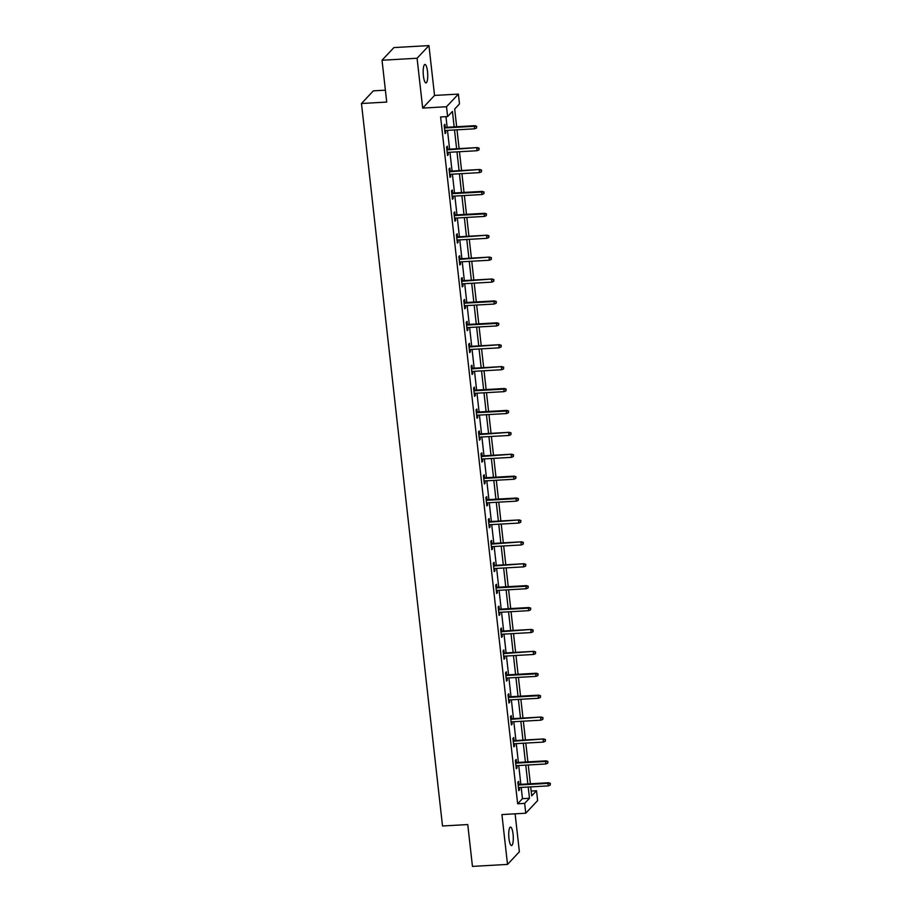 <?xml version="1.0" encoding="UTF-8"?>
<svg xmlns="http://www.w3.org/2000/svg" width="912" height="912" viewBox="0 0 912 912"><rect width="100%" height="100%" fill="white"/><g stroke="black" fill="none" stroke-linecap="round" stroke-linejoin="round"><path stroke-width="1.37" d="M513.057 834.138A9.257 2.234 86.8 0 0 510.481 827.081A9.257 2.234 86.8 0 0 508.953 838.516A9.257 2.234 86.8 0 0 511.529 845.572A9.257 2.234 86.8 0 0 513.057 834.138M427.511 71.501A9.257 2.234 86.8 0 0 424.935 64.444A9.257 2.234 86.8 0 0 423.407 75.878A9.257 2.234 86.8 0 0 425.984 82.935A9.257 2.234 86.8 0 0 427.511 71.501M531.172 791.046L536.53 790.75L537.624 800.576L525.757 813.219L524.662 803.392L529.473 798.262L528.208 787.022M385.388 90.174L373.339 90.858L361.471 103.501L442.514 825.987L467.753 824.562L472.45 866.4L507.517 864.416L519.373 851.762L515.12 813.823M361.471 103.501L386.722 102.076L382.025 60.238L393.893 47.584L428.948 45.6L417.08 58.254L422.678 108.095L446.515 106.738L458.383 94.096L459.488 103.922L454.678 109.041L456.661 126.722M422.678 108.095L434.545 95.441L428.948 45.6M434.545 95.441L458.383 94.096M382.025 60.238L417.08 58.254M454.165 126.859L452.432 111.435L447.621 116.565L440.61 116.964L517.651 803.791L522.462 798.661L521.197 787.421M520.843 784.32L518.746 765.521M518.392 762.421L516.283 743.622M515.93 740.51L513.832 721.723M513.479 718.61L511.37 699.812M511.016 696.711L508.919 677.912M508.565 674.812L506.456 656.013M506.103 652.901L504.005 634.114M503.652 631.001L501.543 612.203M501.19 609.102L499.092 590.303M498.739 587.203L496.63 568.404M496.276 565.292L494.179 546.505M493.825 543.392L491.716 524.594M491.363 521.493L489.265 502.694M488.912 499.594L486.803 480.795M486.449 477.694L484.352 458.896M483.998 455.783L481.889 436.996M481.536 433.884L479.438 415.085M479.085 411.985L476.976 393.186M476.623 390.085L474.525 371.287M474.172 368.174L472.063 349.387M471.709 346.275L469.612 327.476M469.258 324.376L467.149 305.577M466.796 302.476L464.698 283.678M464.345 280.565L462.236 261.778M461.882 258.666L459.785 239.867M459.431 236.767L457.322 217.968M456.969 214.867L454.871 196.069M454.518 192.968L452.409 174.169M452.056 171.057L449.958 152.27M449.605 149.158L447.496 130.359M447.142 127.258L445.957 116.656M445.273 127.361L444.931 124.306L444.133 125.161L445.079 133.585L445.877 132.73L445.626 130.473M447.735 149.26L447.393 146.205L446.584 147.06L447.53 155.485L448.328 154.63L448.077 152.372M450.186 171.171L449.844 168.104L449.046 168.959L449.992 177.384L450.79 176.529L450.539 174.272M452.648 193.07L452.306 190.004L451.497 190.859L452.443 199.283L453.241 198.428L452.99 196.171M455.099 214.97L454.757 211.915L453.959 212.77L454.906 221.183L455.704 220.339L455.453 218.082M457.562 236.869L457.22 233.814L456.41 234.669L457.357 243.094L458.155 242.239L457.904 239.981M460.013 258.78L459.671 255.713L458.873 256.568L459.819 264.993L460.617 264.138L460.366 261.881M462.475 280.679L462.133 277.613L461.324 278.468L462.27 286.892L463.068 286.037L462.817 283.78M464.926 302.579L464.584 299.512L463.786 300.367L464.732 308.792L465.53 307.937L465.28 305.68M467.389 324.478L467.047 321.423L466.237 322.278L467.183 330.703L467.981 329.848L467.731 327.59M469.84 346.378L469.498 343.322L468.7 344.177L469.646 352.602L470.444 351.747L470.193 349.49M472.302 368.288L471.96 365.222L471.151 366.077L472.097 374.501L472.895 373.646L472.644 371.389M474.753 390.188L474.411 387.121L473.613 387.976L474.559 396.401L475.357 395.546L475.106 393.289M477.215 412.087L476.873 409.032L476.064 409.887L477.01 418.312L477.808 417.457L477.557 415.199M479.666 433.987L479.324 430.931L478.526 431.786L479.473 440.211L480.271 439.356L480.02 437.099M482.129 455.897L481.787 452.831L480.977 453.686L481.924 462.11L482.722 461.255L482.471 458.998M484.58 477.797L484.238 474.73L483.44 475.585L484.386 484.01L485.184 483.155L484.933 480.898M487.042 499.696L486.7 496.641L485.891 497.496L486.837 505.921L487.635 505.066L487.384 502.808M489.493 521.596L489.151 518.54L488.353 519.395L489.299 527.82L490.097 526.965L489.847 524.708M491.956 543.506L491.614 540.44L490.804 541.295L491.75 549.719L492.548 548.864L492.298 546.607M494.407 565.406L494.065 562.339L493.267 563.194L494.213 571.619L495.011 570.764L494.76 568.507M496.869 587.305L496.527 584.25L495.718 585.094L496.664 593.518L497.462 592.663L497.211 590.406M499.32 609.205L498.978 606.149L498.18 607.004L499.126 615.429L499.924 614.574L499.673 612.317M501.782 631.104L501.44 628.049L500.631 628.904L501.577 637.328L502.375 636.473L502.124 634.216M504.233 653.015L503.891 649.948L503.093 650.803L504.04 659.228L504.838 658.373L504.587 656.116M506.696 674.914L506.354 671.848L505.544 672.703L506.491 681.127L507.289 680.272L507.038 678.015M509.147 696.814L508.805 693.758L508.007 694.613L508.953 703.038L509.751 702.183L509.5 699.926M511.609 718.713L511.267 715.658L510.458 716.513L511.404 724.937L512.202 724.082L511.951 721.825M514.06 740.624L513.718 737.557L512.92 738.412L513.866 746.837L514.664 745.982L514.414 743.725M516.523 762.523L516.181 759.457L515.371 760.312L516.317 768.736L517.115 767.881L516.865 765.624M518.974 784.423L518.632 781.367L517.834 782.222L518.78 790.647L519.578 789.792L519.327 787.535M525.757 813.219L501.919 814.576L507.517 864.416M517.651 803.791L524.662 803.392M447.621 116.565L446.515 106.738M530.704 786.885L531.719 795.868L536.53 790.75M457.003 129.823L459.112 148.622M459.466 151.723L461.575 170.521M461.917 173.622L464.026 192.421M464.379 195.533L466.488 214.32M466.83 217.432L468.939 236.231M469.292 239.332L471.401 258.13M471.743 261.231L473.852 280.03M474.206 283.142L476.315 301.929M476.657 305.041L478.766 323.84M479.119 326.941L481.228 345.739M481.57 348.84L483.679 367.639M484.033 370.751L486.142 389.538M486.484 392.65L488.593 411.449M488.946 414.55L491.055 433.348M491.397 436.449L493.506 455.248M493.859 458.36L495.968 477.147M496.31 480.259L498.419 499.058M498.773 502.159L500.882 520.957M501.224 524.058L503.333 542.857M503.686 545.957L505.795 564.756M506.137 567.868L508.246 586.655M508.6 589.768L510.709 608.566M511.051 611.667L513.16 630.466M513.513 633.566L515.622 652.365M515.964 655.477L518.073 674.264M518.426 677.377L520.535 696.175M520.877 699.276L522.986 718.075M523.34 721.175L525.449 739.974M525.791 743.086L527.9 761.873M528.253 764.986L530.362 783.784M527.866 783.921L525.757 765.122M525.403 762.022L523.294 743.223M522.952 740.111L520.843 721.324M520.49 718.211L518.381 699.413M518.039 696.312L515.93 677.513M515.576 674.413L513.467 655.614M513.125 652.513L511.016 633.715M510.663 630.602L508.554 611.815M508.212 608.703L506.103 589.904M505.75 586.804L503.641 568.005M503.299 564.904L501.19 546.106M500.836 542.993L498.727 524.206M498.385 521.094L496.276 502.295M495.923 499.195L493.814 480.396M493.472 477.295L491.363 458.497M491.009 455.384L488.9 436.597M488.558 433.485L486.449 414.686M486.096 411.586L483.987 392.787M483.645 389.686L481.536 370.888M481.183 367.787L479.074 348.988M478.732 345.876L476.623 327.089M476.269 323.977L474.16 305.178M473.818 302.077L471.709 283.279M471.356 280.178L469.247 261.379M468.905 258.267L466.796 239.48M466.442 236.368L464.333 217.569M463.991 214.468L461.882 195.67M461.529 192.569L459.42 173.77M459.078 170.658L456.969 151.871M456.616 148.759L454.507 129.96M522.462 798.661L529.473 798.262M444.988 132.776L445.877 132.73M447.439 154.675L448.328 154.63M449.901 176.575L450.79 176.529M452.352 198.485L453.241 198.428M454.814 220.385L455.704 220.339M457.265 242.284L458.155 242.239M459.728 264.184L460.617 264.138M462.179 286.094L463.068 286.037M464.641 307.994L465.53 307.937M467.092 329.893L467.981 329.848M469.555 351.793L470.444 351.747M472.006 373.703L472.895 373.646M474.468 395.603L475.357 395.546M476.919 417.502L477.808 417.457M479.381 439.402L480.271 439.356M481.832 461.312L482.722 461.255M484.295 483.212L485.184 483.155M486.746 505.111L487.635 505.066M489.208 527.011L490.097 526.965M491.659 548.91L492.548 548.864M494.122 570.821L495.011 570.764M496.573 592.72L497.462 592.663M499.035 614.62L499.924 614.574M501.486 636.519L502.375 636.473M503.948 658.43L504.838 658.373M506.399 680.329L507.289 680.272M508.862 702.229L509.751 702.183M511.313 724.128L512.202 724.082M513.775 746.039L514.664 745.982M516.226 767.938L517.115 767.881M518.689 789.838L519.578 789.792M476.349 126.62L476.497 128.022L476.668 126.278L474.331 126.301L474.616 128.82L444.725 130.519M444.452 127.988L474.331 126.301L474.913 125.685L444.383 127.418M476.668 126.278L474.913 125.685M474.616 128.82L476.497 128.022M478.8 148.519L478.96 149.921L479.119 148.177L476.782 148.2L477.067 150.731L447.188 152.418M446.903 149.899L477.364 147.584L446.834 149.317M479.119 148.177L477.364 147.584M477.067 150.731L478.96 149.921M481.262 170.419L481.411 171.832L481.582 170.077L479.245 170.099L479.53 172.63L449.639 174.329M449.365 171.798L479.826 169.484L449.297 171.217M481.582 170.077L479.826 169.484M479.53 172.63L481.411 171.832M483.713 192.329L483.873 193.732L484.033 191.987L481.696 192.01L481.981 194.53L452.101 196.228M451.816 193.697L481.696 192.01L482.277 191.395L451.748 193.116M484.033 191.987L482.277 191.395M481.981 194.53L483.873 193.732M486.176 214.229L486.324 215.631L486.495 213.887L484.158 213.91L484.443 216.429L454.552 218.128M454.279 215.597L484.158 213.91L484.739 213.294L454.21 215.027M486.495 213.887L484.739 213.294M484.443 216.429L486.324 215.631M488.627 236.128L488.786 237.53L488.946 235.786L486.609 235.809L486.894 238.34L457.015 240.027M456.73 237.508L487.19 235.193L456.661 236.926M488.946 235.786L487.19 235.193M486.894 238.34L488.786 237.53M491.089 258.028L491.237 259.441L491.408 257.686L489.071 257.708L489.356 260.239L459.466 261.926M459.192 259.407L489.653 257.093L459.124 258.826M491.408 257.686L489.653 257.093M489.356 260.239L491.237 259.441M493.54 279.938L493.7 281.341L493.859 279.596L491.522 279.608L491.807 282.139L461.928 283.837M461.643 281.306L492.104 278.992L461.575 280.725M493.859 279.596L492.104 278.992M491.807 282.139L493.7 281.341M496.003 301.838L496.151 303.24L496.322 301.496L493.985 301.519L494.27 304.038L464.379 305.737M464.105 303.206L493.985 301.519L494.566 300.903L464.037 302.624M496.322 301.496L494.566 300.903M494.27 304.038L496.151 303.24M498.454 323.737L498.613 325.139L498.773 323.395L496.436 323.418L496.721 325.949L466.841 327.636M466.556 325.105L496.436 323.418L497.017 322.802L466.488 324.535M498.773 323.395L497.017 322.802M496.721 325.949L498.613 325.139M500.916 345.637L501.064 347.039L501.235 345.295L498.898 345.317L499.183 347.848L469.292 349.535M469.019 347.016L499.48 344.702L468.95 346.435M501.235 345.295L499.48 344.702M499.183 347.848L501.064 347.039M503.367 367.547L503.527 368.95L503.686 367.205L501.349 367.217L501.634 369.748L471.755 371.446M471.47 368.915L501.931 366.601L471.401 368.334M503.686 367.205L501.931 366.601M501.634 369.748L503.527 368.95M505.829 389.447L505.978 390.849L506.149 389.105L503.812 389.128L504.097 391.647L474.206 393.346M473.932 390.815L503.812 389.128L504.393 388.512L473.864 390.233M506.149 389.105L504.393 388.512M504.097 391.647L505.978 390.849M508.28 411.346L508.44 412.748L508.6 411.004L506.263 411.027L506.548 413.558L476.668 415.245M476.383 412.714L506.263 411.027L506.844 410.411L476.315 412.144M508.6 411.004L506.844 410.411M506.548 413.558L508.44 412.748M510.743 433.246L510.891 434.648L511.062 432.904L508.725 432.926L509.01 435.457L479.119 437.144M478.846 434.625L509.306 432.311L478.777 434.044M511.062 432.904L509.306 432.311M509.01 435.457L510.891 434.648M513.194 455.156L513.353 456.559L513.513 454.814L511.176 454.826L511.461 457.357L481.582 459.055M481.297 456.524L511.757 454.21L481.228 455.943M513.513 454.814L511.757 454.21M511.461 457.357L513.353 456.559M515.656 477.056L515.804 478.458L515.975 476.714L513.638 476.737L513.923 479.256L484.033 480.955M483.759 478.424L513.638 476.737L514.22 476.121L483.691 477.842M515.975 476.714L514.22 476.121M513.923 479.256L515.804 478.458M518.107 498.955L518.267 500.357L518.426 498.613L516.089 498.636L516.374 501.155L486.495 502.854M486.21 500.323L516.089 498.636L516.671 498.02L486.142 499.753M518.426 498.613L516.671 498.02M516.374 501.155L518.267 500.357M520.57 520.855L520.718 522.257L520.889 520.513L518.552 520.535L518.837 523.066L488.946 524.753M488.672 522.234L519.133 519.92L488.604 521.653M520.889 520.513L519.133 519.92M518.837 523.066L520.718 522.257M523.021 542.754L523.18 544.168L523.34 542.412L521.003 542.435L521.288 544.966L491.408 546.653M491.123 544.133L521.584 541.819L491.055 543.552M523.34 542.412L521.584 541.819M521.288 544.966L523.18 544.168M525.483 564.665L525.631 566.067L525.802 564.323L523.465 564.334L523.75 566.865L493.859 568.564M493.586 566.033L524.047 563.719L493.517 565.451M525.802 564.323L524.047 563.719M523.75 566.865L525.631 566.067M527.934 586.564L528.094 587.966L528.253 586.222L525.916 586.245L526.201 588.764L496.322 590.463M496.037 587.932L525.916 586.245L526.498 585.629L495.968 587.351M528.253 586.222L526.498 585.629M526.201 588.764L528.094 587.966M530.396 608.464L530.545 609.866L530.716 608.122L528.379 608.144L528.664 610.675L498.773 612.362M498.499 609.832L528.379 608.144L528.96 607.529L498.431 609.262M530.716 608.122L528.96 607.529M528.664 610.675L530.545 609.866M532.847 630.363L533.007 631.777L533.167 630.021L530.83 630.044L531.115 632.575L501.235 634.262M500.95 631.742L531.411 629.428L500.882 631.161M533.167 630.021L531.411 629.428M531.115 632.575L533.007 631.777M535.31 652.274L535.458 653.676L535.629 651.932L533.292 651.943L533.577 654.474L503.686 656.173M503.413 653.642L533.873 651.328L503.344 653.06M535.629 651.932L533.873 651.328M533.577 654.474L535.458 653.676M537.761 674.173L537.92 675.575L538.08 673.831L535.743 673.854L536.028 676.373L506.149 678.072M505.864 675.541L535.743 673.854L536.324 673.238L505.795 674.96M538.08 673.831L536.324 673.238M536.028 676.373L537.92 675.575M540.223 696.073L540.371 697.475L540.542 695.731L538.205 695.753L538.49 698.284L508.6 699.971M508.326 697.441L538.205 695.753L538.787 695.138L508.258 696.871M540.542 695.731L538.787 695.138M538.49 698.284L540.371 697.475M542.674 717.972L542.834 719.374L542.993 717.63L540.656 717.653L540.941 720.184L511.062 721.871M510.777 719.351L541.238 717.037L510.709 718.77M542.993 717.63L541.238 717.037M540.941 720.184L542.834 719.374M545.137 739.883L545.285 741.285L545.456 739.541L543.119 739.552L543.404 742.083L513.513 743.782M513.239 741.251L543.7 738.937L513.171 740.669M545.456 739.541L543.7 738.937M543.404 742.083L545.285 741.285M547.588 761.782L547.747 763.184L547.907 761.44L545.57 761.463L545.855 763.982L515.975 765.681M515.69 763.15L545.57 761.463L546.151 760.847L515.622 762.569M547.907 761.44L546.151 760.847M545.855 763.982L547.747 763.184M550.05 783.682L550.198 785.084L550.369 783.34L548.032 783.362L548.317 785.882L518.426 787.58M518.153 785.05L548.032 783.362L548.614 782.747L518.084 784.48M550.369 783.34L548.614 782.747M548.317 785.882L550.198 785.084"/></g></svg>
